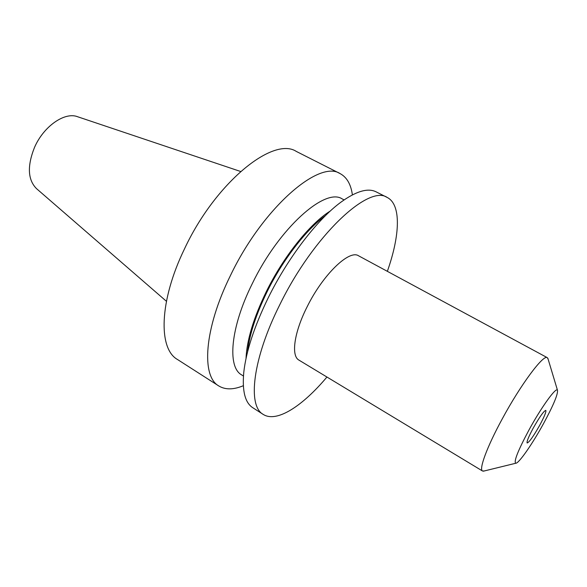 <?xml version="1.0" encoding="UTF-8"?>
<svg xmlns="http://www.w3.org/2000/svg" width="587" height="587" viewBox="0 0 587 587"><rect width="100%" height="100%" fill="white"/><g stroke="black" fill="none" stroke-linecap="round" stroke-linejoin="round"><path stroke-width="0.88" d="M533.201 428.158C539.578 416.924 543.775 410.988 545.8 410.357C546.402 411.641 544.369 416.609 539.717 425.267C533.429 436.361 529.247 442.268 527.163 442.98C526.532 441.784 528.549 436.845 533.201 428.158M543.547 423.565C532.519 443.779 518.783 463.569 515.782 463.238C513.566 461.72 517.954 450.662 528.931 430.058C541.419 407.07 556.293 386.569 557.481 390.267C558.068 394.178 553.424 405.279 543.547 423.565M484.319 470.95L482.521 471.009C478.721 469.49 486.983 446.905 502.083 419.199C520.647 384.661 543.569 354.005 547.297 357.666L548.155 359.251M482.521 471.009L298.959 360.125C290.925 355.964 294.036 332.558 307.14 306.774C322.997 274.511 349.309 249.321 358.576 255.8L547.297 357.666M243.326 385.718C233.494 389.812 225.32 389.893 218.804 385.967C201.15 376.318 204.056 328.955 230.346 275.743C262.514 208.18 319.174 159.319 340.152 173.627C346.851 177.245 350.923 184.333 352.391 194.884M218.804 385.967L177.45 359.479C158.219 348.773 159.099 301.19 184.45 248.976C215.341 182.645 273.182 136.147 296.34 151.439L340.152 173.627M246.019 358.51C246.775 340.335 253.496 318.125 266.19 291.878C283.543 256.453 310.134 223.42 330.312 211.012M243.444 376.032L241.631 374.888C227.162 367.117 230.339 327.693 252.219 283.763C278.876 228.262 325.169 187.224 342.199 198.912L344.099 199.903M247.604 351.334C249.548 334.311 256.013 314.522 266.997 291.959C282.611 260.144 305.9 229.965 324.934 216.016M326.944 377.03C302.444 406.211 276.602 423.022 263.218 414.407L252.799 407.73C245.072 402.785 242.064 390.971 243.781 372.29C246.144 351.268 254.288 326.445 268.215 297.829C288.034 257.48 317.596 219.164 341.047 202.082C356.272 191.12 367.976 187.715 376.164 191.868L387.2 197.452C401.42 204.614 400.048 235.409 387.354 271.333M263.218 414.407C247.332 405.947 252.535 358.899 279.845 304.616C313.421 235.732 368.673 184.252 387.2 197.452M166.422 301.285L36.519 188.64C27.765 179.82 27.09 166.077 34.508 147.418C43.665 126.205 64.834 111.625 77.609 116.74L240.604 171.485M515.782 463.238L483.336 471.192M557.481 390.267L547.862 358.275"/></g></svg>
